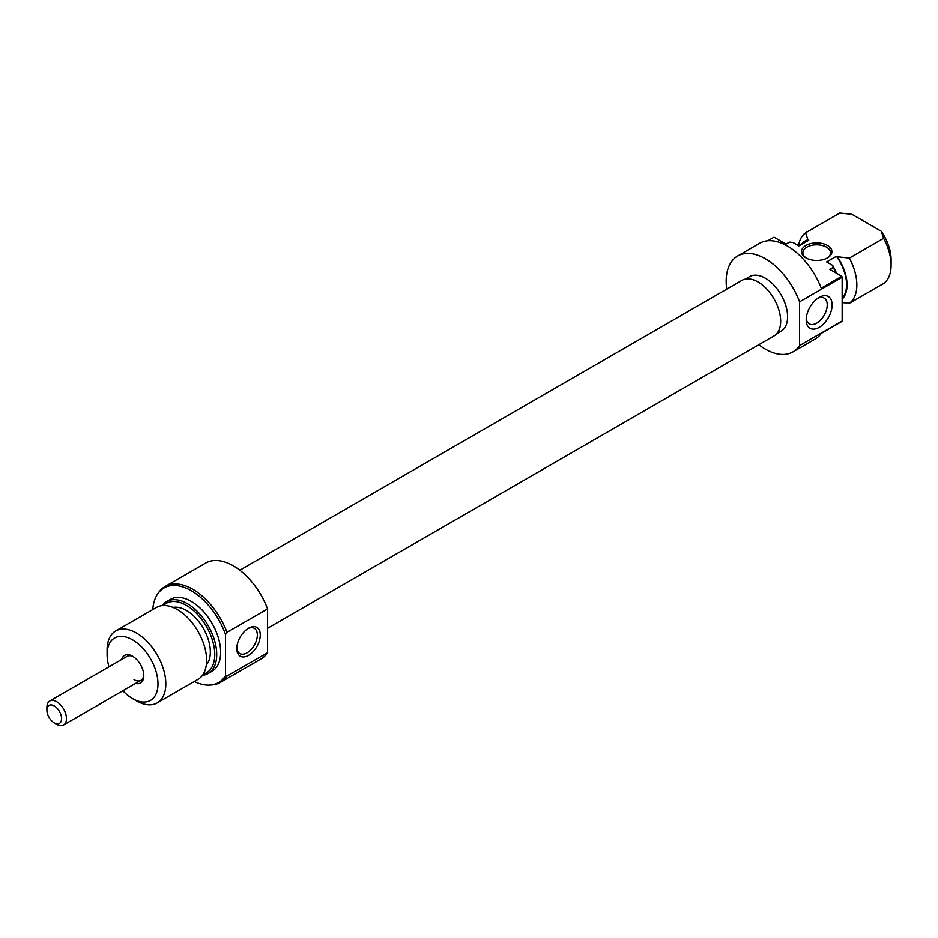 <?xml version="1.0" encoding="UTF-8"?>
<svg xmlns="http://www.w3.org/2000/svg" width="938" height="938" viewBox="0 0 938 938"><rect width="100%" height="100%" fill="white"/><g stroke="black" fill="none" stroke-linecap="round" stroke-linejoin="round"><path stroke-width="1.41" d="M239.835 570.234L741.946 280.345A32.08 18.526 60 0 1 757.986 281.939A32.08 18.526 60 0 1 778.939 310.208A32.08 18.526 60 0 1 774.026 335.91L268.104 628.003M819.155 297.393L819.155 297.393A18.338 10.588 -60 0 1 832.123 304.885A18.338 10.588 -60 0 1 819.155 327.35A18.338 10.588 -60 0 1 806.188 319.858A18.338 10.588 -60 0 1 819.155 297.393L819.155 297.393M806.258 318.334A14.879 8.594 120 0 0 809.271 323.845A14.879 8.594 120 0 0 816.717 323.106A14.879 8.594 120 0 0 826.437 309.997A14.879 8.594 120 0 0 824.15 298.073A14.879 8.594 120 0 0 817.877 298.214M805.941 257.833L805.941 257.833A15.231 8.794 180 0 1 805.941 245.404A15.231 8.794 180 0 1 827.48 245.404A15.231 8.794 180 0 1 827.48 257.833A15.231 8.794 180 0 1 805.941 257.833M826.964 258.114A13.847 7.996 0 0 0 830.552 252.756A13.847 7.996 0 0 0 826.495 247.104A13.847 7.996 0 0 0 811.417 245.369A13.847 7.996 0 0 0 802.869 252.756A13.847 7.996 0 0 0 806.457 258.114M745.3 279.09L749.579 276.616A31.493 18.185 60 0 1 765.326 278.176A31.493 18.185 60 0 1 785.903 305.929A31.493 18.185 60 0 1 781.073 331.161L776.793 333.635M835.852 272.841A41.53 23.978 -120 0 0 833.214 267.365L829.79 269.347L841.808 276.288A55.365 31.962 60 0 1 842.16 277.202L842.16 320.972L799.586 345.559A55.365 31.962 60 0 1 793.009 351.844A55.365 31.962 60 0 1 765.326 349.1A55.365 31.962 60 0 1 758.807 344.703M842.16 320.972A55.365 31.962 60 0 1 841.808 321.488L821.254 333.353A55.365 31.962 60 0 1 815.028 339.134L793.009 351.844M726.727 289.139A55.365 31.962 60 0 1 737.643 255.945A55.365 31.962 60 0 1 765.326 258.689A55.365 31.962 60 0 1 799.586 301.79L799.586 345.559M737.643 255.945L759.663 243.223A55.365 31.962 60 0 1 787.345 245.967A55.365 31.962 60 0 1 821.254 288.154L841.808 276.288M767.776 240.726L774.002 237.126L786.021 244.068L789.444 242.098L792.927 242.403L798.942 245.885L808.732 240.234L807.899 239.753A34.6 19.979 -120 0 0 802.189 243.458M798.543 245.557A41.53 23.978 60 0 1 805.59 232.765L839.85 212.996L851.95 214.321L881.31 231.276A34.6 19.979 60 0 1 891.1 259.533L891.1 265.184A41.53 23.978 -120 0 0 883.619 238.264L849.371 258.044A41.53 23.978 60 0 1 849.371 303.244L883.619 283.475A41.53 23.978 -120 0 0 891.1 265.184M842.16 299.093A34.6 19.979 -120 0 0 837.271 256.707L836.438 256.226A33.909 19.581 60 0 1 842.16 298.132M798.461 245.604L805.625 241.465A33.909 19.581 60 0 1 808.732 240.234M833.214 267.365L832.674 265.36A39.455 22.782 60 0 1 836.52 273.228M805.59 232.765L807.899 239.753M836.438 256.226L826.648 261.878L832.674 265.36M842.16 277.202L799.586 301.79M837.271 256.707L849.371 258.044M849.371 303.244L842.16 302.54M883.619 238.264L881.31 231.276M248.535 655.381A16.614 9.591 -60 0 1 236.786 648.604A16.614 9.591 -60 0 1 248.535 628.261L248.535 628.261A16.614 9.591 -60 0 1 260.272 635.038A16.614 9.591 -60 0 1 248.535 655.381M236.81 647.712A14.539 8.395 120 0 0 239.8 653.563A14.539 8.395 120 0 0 247.057 652.836A14.539 8.395 120 0 0 256.555 640.033A14.539 8.395 120 0 0 254.327 628.39A14.539 8.395 120 0 0 247.773 628.718M121.694 659.508A15.923 9.192 60 0 1 132.539 656.225L132.539 656.225A15.923 9.192 60 0 1 143.795 675.723A15.923 9.192 60 0 1 135.529 683.485M133.302 656.694A13.847 7.996 -120 0 0 127.087 656.389L49.773 701.038A13.847 7.996 60 0 1 65.097 712.083A13.847 7.996 60 0 1 63.608 725.004A13.847 7.996 60 0 1 56.69 724.324L54.24 722.905A10.377 5.991 -120 0 0 60.618 722.307A10.377 5.991 -120 0 0 60.548 713.736A10.377 5.991 -120 0 0 52.294 705.142A10.377 5.991 -120 0 0 46.9 710.195A10.377 5.991 -120 0 0 47.932 715.131A10.377 5.991 -120 0 0 54.24 722.905M267.576 608.938A55.365 31.962 -120 0 0 233.316 565.837A55.365 31.962 -120 0 0 205.633 563.093L165.053 586.52A55.365 31.962 60 0 1 192.736 589.263A55.365 31.962 60 0 1 226.996 632.364L267.576 608.938L267.576 652.707A55.365 31.962 -120 0 1 260.999 659.004L220.418 682.418A55.365 31.962 60 0 1 212.363 684.928L210.628 685.08A54.615 31.529 -120 0 0 225.53 675.677L226.996 676.134A55.365 31.962 60 0 1 220.418 682.418M194.295 681.527A54.615 31.529 -120 0 0 210.628 685.08M225.53 675.677L225.53 634.522A54.615 31.529 -120 0 0 191.27 590.729A54.615 31.529 -120 0 0 157.854 593.672A54.615 31.529 -120 0 0 152.777 609.594M157.854 593.672L158.862 592.253A55.365 31.962 60 0 1 165.053 586.52M203.206 674.258A40.146 23.18 -120 0 0 213.348 643.491A40.146 23.18 -120 0 0 186.381 605.373A40.146 23.18 -120 0 0 163.517 605.514M162.168 605.62A41.53 23.978 60 0 1 166.589 601.621A41.53 23.978 60 0 1 187.354 603.673A41.53 23.978 60 0 1 214.485 640.267A41.53 23.978 60 0 1 208.119 673.543A41.53 23.978 60 0 1 202.444 675.383M157.221 702.925L198.012 679.382A41.53 23.978 -120 0 0 204.378 646.094A41.53 23.978 -120 0 0 177.259 609.512A41.53 23.978 -120 0 0 156.494 607.449L115.691 631.004A41.53 23.978 60 0 1 136.456 633.056A41.53 23.978 60 0 1 163.587 669.65A41.53 23.978 60 0 1 157.221 702.925A41.53 23.978 60 0 1 136.456 700.874L132.539 698.611A35.984 20.777 -120 0 0 157.994 683.919A35.984 20.777 -120 0 0 132.539 639.845A35.984 20.777 -120 0 0 107.096 654.536A35.984 20.777 -120 0 0 109.007 666.824M208.119 673.543L212.035 671.28A41.53 23.978 -120 0 0 218.402 638.004A41.53 23.978 -120 0 0 191.27 601.41A41.53 23.978 -120 0 0 170.505 599.359L166.589 601.621M206.313 665.042A33.909 19.581 -120 0 0 207.521 637.301A33.909 19.581 -120 0 0 186.381 610.462A33.909 19.581 -120 0 0 173.061 607.425M134.017 679.687A13.847 7.996 -120 0 0 140.935 680.367A13.847 7.996 -120 0 0 143.772 674.832M226.996 676.134L267.576 652.707M122.855 690.802A35.984 20.777 -120 0 0 132.539 698.611L136.456 700.874M107.096 654.536L107.096 650.011A41.53 23.978 60 0 1 115.691 631.004M226.996 632.364L225.53 634.522M46.9 710.195L46.9 707.369A13.847 7.996 60 0 1 49.773 701.038M140.935 680.367L63.608 725.004"/></g></svg>
